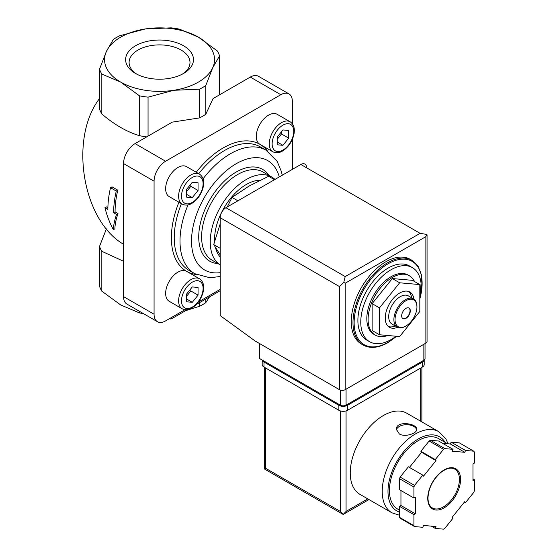 <?xml version="1.0" encoding="UTF-8"?>
<svg xmlns="http://www.w3.org/2000/svg" width="557" height="557" viewBox="0 0 557 557"><rect width="100%" height="100%" fill="white"/><g stroke="black" fill="none" stroke-linecap="round" stroke-linejoin="round"><path stroke-width="0.84" d="M375.195 335.07L373.9 334.318A34.221 19.76 -60 0 1 373.9 294.806A34.221 19.76 -60 0 1 408.121 275.047L409.416 275.799A34.221 19.76 120 0 0 392.309 277.49A34.221 19.76 120 0 0 369.952 307.645A34.221 19.76 120 0 0 375.195 335.07A34.221 19.76 120 0 0 387.769 335.495M414.519 281.529A34.221 19.76 120 0 0 409.416 275.799M396.02 336.233A42.778 24.696 -60 0 1 391.007 339.61A42.778 24.696 -60 0 1 369.625 341.726A42.778 24.696 -60 0 1 369.625 292.334A42.778 24.696 -60 0 1 412.396 267.639A42.778 24.696 -60 0 1 419.818 298.698M369.625 341.726L366.743 340.062A42.778 24.696 -60 0 1 366.743 290.67A42.778 24.696 -60 0 1 409.513 265.974L412.396 267.639M363.108 345.027L361.382 344.024A48.884 28.226 -60 0 1 361.382 287.579A48.884 28.226 -60 0 1 410.265 259.353L411.999 260.349A48.884 28.226 -60 0 0 363.108 288.575A48.884 28.226 -60 0 0 363.108 345.027C370.127 348.807 378.412 348.021 387.957 342.646L396.702 336.296M419.818 284.585L412.472 280.345L392.309 278.549L372.139 303.628L372.139 330.517L379.484 334.757L399.654 336.56L419.818 311.474L419.818 284.585L399.654 282.789L392.309 278.549M399.654 282.789L379.484 307.875L372.139 303.628M379.484 307.875L379.484 334.757M408.901 307.965A6.113 3.53 -60 0 1 409.653 312.902A6.113 3.53 -60 0 1 405.698 318.151A6.113 3.53 -60 0 1 402.795 318.534M405.99 318.319A6.113 3.53 -60 0 1 402.934 318.625A6.113 3.53 -60 0 1 402.934 311.565A6.113 3.53 -60 0 1 409.047 308.042A6.113 3.53 -60 0 1 409.98 312.937A6.113 3.53 -60 0 1 405.99 318.319M405.412 326.305L405.99 325.97A15.478 8.94 -60 0 1 395.045 319.648A15.478 8.94 -60 0 1 405.99 300.689A15.478 8.94 -60 0 1 416.935 307.011A15.478 8.94 -60 0 1 405.99 325.97L405.412 326.305A16.292 9.406 -60 0 1 397.266 327.112A16.292 9.406 -60 0 1 397.266 308.293A16.292 9.406 -60 0 1 413.559 298.886A16.292 9.406 -60 0 1 416.935 306.343L416.935 307.011M397.266 327.112L392.079 324.118A16.292 9.406 -60 0 1 392.079 305.299A16.292 9.406 -60 0 1 408.378 295.892L413.559 298.886M395.31 325.984A20.372 11.76 -60 0 1 388.382 326.534M408.622 291.478A20.372 11.76 -60 0 1 411.609 297.758M397.635 327.307A20.372 11.76 -60 0 1 389.468 327.314A20.372 11.76 -60 0 1 389.468 303.795A20.372 11.76 -60 0 1 409.834 292.035A20.372 11.76 -60 0 1 413.914 299.109M220.189 223.865L213.721 244.572L220.189 248.311M213.721 244.572L220.001 254.584M274.49 179.695L268.599 176.297L248.993 186.101L232.011 197.422L237.902 200.819M232.011 197.422L227.263 206.96M116.274 191.051L110.509 187.723A83.515 48.215 120 0 0 107.87 209.404L104.953 207.719C106.937 215.726 109.75 223.051 113.391 229.7C113.531 225.23 114.582 220.133 116.545 214.41L113.635 212.732A83.515 48.215 -60 0 1 116.274 191.051L117.778 190.174L112.02 186.853L110.509 187.723M139.494 311.342L139.494 312.93L120.66 304.937L101.827 291.179A61.11 35.279 180 0 1 99.536 286.235L99.536 246.368A61.11 35.279 180 0 0 101.827 251.311L123.543 261.268M101.827 251.311L101.827 291.179M106.422 228.878L99.536 246.368M113.322 39.429A61.11 35.279 180 0 1 119.588 35.808L145.314 28.95L171.041 27.85A61.11 35.279 180 0 1 179.605 29.173L198.438 37.166L217.272 50.924A61.11 35.279 180 0 1 219.569 55.867L212.67 67.836A54.997 31.749 180 0 1 173.784 90.29A54.997 31.749 180 0 1 120.66 82.074L101.827 74.081A61.11 35.279 180 0 1 99.536 69.138L106.429 51.404L113.322 39.429M104.953 207.719L106.394 206.884L107.891 207.747M113.391 229.7L114.902 228.83C114.993 224.394 116.016 219.312 117.987 213.582L115.069 211.897A81.475 47.039 -60 0 1 117.778 190.174M116.545 214.41L117.987 213.582M113.635 212.732L115.069 211.897M123.543 244.279C82.394 220.363 68.901 138.456 99.536 98.533M148.058 97.148A61.11 35.279 180 0 1 139.494 95.825L120.66 82.074A54.997 31.749 180 0 1 106.429 51.404A54.997 31.749 180 0 1 145.314 28.95A54.997 31.749 180 0 1 198.438 37.166A54.997 31.749 180 0 1 212.67 67.836L205.777 85.576A61.11 35.279 180 0 1 199.51 89.19L173.784 90.29L148.058 97.148L148.058 136.11M143.476 313.64A61.11 35.279 180 0 1 139.494 312.93M99.536 69.138L99.536 109.005A61.11 35.279 180 0 0 101.827 113.948C114.31 124.65 126.864 131.898 139.494 135.692L139.494 95.825M101.827 74.081L101.827 113.948M183.545 45.765A33.942 19.592 180 0 1 183.545 73.475A33.942 19.592 180 0 1 135.553 73.475A33.942 19.592 180 0 1 135.553 45.765A33.942 19.592 180 0 1 183.545 45.765M209.502 296.881L205.777 302.674A61.11 35.279 180 0 1 199.51 306.294L185.592 310.688M205.777 299.032L205.777 302.674M199.51 302.653L199.51 306.294M219.569 55.867L219.569 94.822M169.405 318.701A5.702 3.293 120 0 0 172.224 318.409L187.347 309.678M146.742 136.862A61.11 35.279 180 0 1 139.494 135.692M196.294 304.512L220.189 290.712M199.51 89.19L199.51 117.91A61.11 35.279 180 0 0 205.777 114.289L213.073 98.568L250.288 77.082A16.292 9.406 120 0 1 258.441 76.274L288.972 93.903A16.292 9.406 120 0 0 280.825 94.711L165.596 161.238A16.292 9.406 120 0 0 154.073 181.192L154.073 314.245A16.292 9.406 120 0 0 157.45 321.709A16.292 9.406 120 0 0 165.596 320.902L184.987 309.706M205.777 85.576L205.777 114.289M199.51 117.91L172.28 122.122L135.066 143.609A16.292 9.406 120 0 0 123.543 163.563L123.543 296.616A16.292 9.406 120 0 0 126.919 304.08L157.45 321.709M198.487 301.908L220.189 289.382M292.348 123.745L292.348 101.367A16.292 9.406 120 0 0 288.972 93.903M292.348 169.391L292.348 139.347M182.195 308.787C185.411 310.277 188.635 310.026 191.873 308.028C197.087 304.742 200.743 299.791 202.845 293.184C204.663 286.444 203.549 281.654 199.51 278.792A17.316 9.998 -60 0 0 182.195 288.791A17.316 9.998 -60 0 0 182.195 308.787L169.231 301.302A17.316 9.998 -60 0 1 169.231 281.306A17.316 9.998 -60 0 1 186.546 271.315A73.329 42.339 -60 0 1 178.929 202.233M169.231 196.635A17.316 9.998 -60 0 1 169.231 176.639A17.316 9.998 -60 0 1 186.546 166.647L199.51 174.132A17.316 9.998 -60 0 0 182.195 184.123A17.316 9.998 -60 0 0 182.195 204.12L169.231 196.635M196.238 172.238A73.329 42.339 -60 0 1 259.875 144.298A17.316 9.998 -60 0 1 259.875 124.308A17.316 9.998 -60 0 1 277.191 114.31L290.155 121.795A17.316 9.998 -60 0 0 272.839 131.793A17.316 9.998 -60 0 0 272.839 151.782L259.875 144.298A73.329 42.339 -60 0 1 267.52 151.121M271.719 177.008L263.078 172.022A50.924 29.403 -60 0 0 212.154 201.418A50.924 29.403 -60 0 0 212.154 260.223L220.189 264.86A50.924 29.403 -60 0 1 221.108 205.881A50.924 29.403 -60 0 1 271.719 177.008A50.924 29.403 -60 0 1 274.956 179.431M220.189 256.958A44.811 25.873 -60 0 1 215.468 247.531M214.612 241.306A44.811 25.873 -60 0 1 260.154 180.203M198.055 287.454L192.29 286.939L186.532 294.11L186.532 301.79L192.29 302.305L198.055 295.133L198.055 287.454M198.055 182.787L192.29 182.271L186.532 189.443L186.532 197.122L192.29 197.638L198.055 190.466L198.055 182.787M288.7 130.456L282.935 129.941L277.177 137.106L277.177 144.792L282.935 145.307L288.7 138.136L288.7 130.456M186.532 296.352L190.856 290.977L190.856 288.728M190.856 290.977L198.055 295.133M186.532 298.977L192.29 302.305M277.177 139.354L281.494 133.979L281.494 131.731M281.494 133.979L288.7 138.136M277.177 141.979L282.935 145.307M186.532 191.685L190.856 186.31L190.856 184.068M190.856 186.31L198.055 190.466M186.532 194.309L192.29 197.638M136.848 74.185A30.454 17.58 180 0 1 129.099 62.468A30.454 17.58 180 0 1 147.897 46.224A30.454 17.58 180 0 1 181.081 50.033A30.454 17.58 180 0 1 190 62.468A30.454 17.58 180 0 1 182.25 74.185M259.653 343.599L259.653 358.569L340.313 405.141A4.073 2.353 0 0 0 346.071 405.141L423.849 360.233A4.073 2.353 0 0 0 425.04 358.569L425.04 343.578M345.208 276.578L420.103 233.334L426.801 234.441L425.868 236.662L345.208 283.228L343.753 282.392L345.208 276.578L225.947 207.719A8.146 4.707 120 0 0 220.189 217.703L220.189 315.596L255.043 340.94L339.45 389.67A4.073 2.353 0 0 0 345.208 389.67L425.868 343.105A4.073 2.353 0 0 0 427.059 341.441L427.059 234.859M225.947 207.719L300.843 164.482A8.146 4.707 120 0 1 306.608 167.81M426.801 234.441L427.073 234.859M343.753 282.392L339.45 286.556L339.45 389.67M448.058 443.79L445.76 438.672L438.777 431.675L406.798 413.21A46.851 27.049 120 0 0 370.697 425.764A46.851 27.049 120 0 0 350.249 472.914A46.851 27.049 120 0 0 359.954 494.358L391.926 512.816L399.508 515.246M399.362 433.994C405.218 437.524 417.193 433.283 416.747 429.377C417.367 423.327 395.776 420.27 396.382 429.377L399.362 433.994M435.275 528.412L443.525 529.15A48.884 28.226 120 0 0 444.785 528.419L453.043 518.149L452.326 517.126L464.796 501.606L465.52 502.637L473.777 492.36A48.884 28.226 120 0 0 474.404 490.738L474.404 479.73L472.963 480.559L472.963 463.932L474.404 463.097L474.404 452.089A48.884 28.226 120 0 0 473.777 451.191L465.52 450.453L464.796 452.312L452.326 451.198L453.043 449.339L444.785 448.601A48.884 28.226 120 0 0 443.525 449.332L435.275 459.602L435.992 460.625L423.515 476.144L422.798 475.121L414.54 485.391A48.884 28.226 120 0 0 413.914 487.013L413.914 498.021L415.348 497.192L415.348 513.826L413.914 514.654L413.914 525.662A48.884 28.226 120 0 0 414.54 526.56L422.798 527.298L423.515 525.439L435.992 526.553L435.275 528.412L431.334 526.142M400.949 490.543L400.949 505.505L399.508 506.341L399.508 517.349A48.884 28.226 120 0 0 400.135 518.247L414.54 526.56M399.508 517.349L413.914 525.662M422.798 475.121L408.392 466.808L400.135 477.077A48.884 28.226 120 0 0 399.508 478.7L413.914 487.013M400.135 477.077L414.54 485.391M453.043 449.339L438.644 441.026L430.387 440.288A48.884 28.226 120 0 0 429.127 441.019L443.525 449.332M430.387 440.288L444.785 448.601M442.578 443.295L450.397 443.999L451.114 442.14L459.372 442.878L473.777 451.191M399.508 478.7L399.508 489.707L413.914 498.021M429.127 441.019L420.869 451.288L421.586 452.312L409.451 467.414M340.313 410.913L340.313 511.41L343.189 514.452L264.505 469.029L265.703 468.34L265.703 368.052M368.978 499.566L343.189 514.452L346.071 511.41L346.071 410.913M447.445 443.734L438.603 438.631A40.738 23.519 120 0 0 407.209 449.541A40.738 23.519 120 0 0 389.427 490.543A40.738 23.519 120 0 0 397.865 509.189L399.508 510.142M472.963 478.902L474.404 479.73M451.114 442.14L465.52 450.453M450.397 443.999L464.796 452.312M420.869 451.288L435.275 459.602M421.586 452.312L435.992 460.625M400.949 505.505L415.348 513.826M399.508 506.341L413.914 514.654M464.461 502.024L465.52 502.637M424.197 360.003L424.197 364.557A6.113 3.53 180 0 1 422.408 367.049L347.512 410.293A6.113 3.53 180 0 1 338.872 410.293L263.976 367.049A6.113 3.53 180 0 1 262.187 364.557L262.187 360.031M424.142 360.045A6.113 3.53 180 0 1 422.408 362.064L347.512 405.301A6.113 3.53 180 0 1 338.872 405.301L263.976 362.064A6.113 3.53 180 0 1 262.243 360.066M416.685 429.92A10.186 5.883 0 0 0 406.485 424.706A10.186 5.883 0 0 0 396.431 430.011M396.452 336.275A48.069 27.753 -60 0 1 388.132 342.27A48.069 27.753 -60 0 1 354.398 317.664A48.069 27.753 -60 0 1 396.438 260.161A48.069 27.753 -60 0 1 419.818 298.935M154.073 314.245L123.543 296.616M154.073 181.192L123.543 163.563M165.596 161.238L135.066 143.609M280.825 94.711L250.288 77.082M196.28 274.517A73.329 42.339 -60 0 1 186.546 271.315L199.51 278.792M188.043 204.885A71.289 41.162 -60 0 0 194.769 273.703L189.004 270.382A71.289 41.162 -60 0 1 181.415 203.667M198.731 173.68A71.289 41.162 -60 0 1 260.3 146.895L266.058 150.223A71.289 41.162 -60 0 0 203.096 178.811M220.189 272.658A63.143 36.456 -60 0 1 206.25 194.302A63.143 36.456 -60 0 1 279.273 176.938M217.989 263.593A52.957 30.579 -60 0 1 209.697 200.005A52.957 30.579 -60 0 1 268.913 175.385M192.29 307.095A15.276 8.821 -60 0 1 182.94 293.783A15.276 8.821 -60 0 1 201.648 282.984A15.276 8.821 -60 0 1 192.29 307.095M192.29 202.428A15.276 8.821 -60 0 1 182.94 189.122A15.276 8.821 -60 0 1 201.648 178.317A15.276 8.821 -60 0 1 192.29 202.428M282.935 150.098A15.276 8.821 -60 0 1 273.584 136.785A15.276 8.821 -60 0 1 292.293 125.986A15.276 8.821 -60 0 1 282.935 150.098M425.868 236.662L425.868 343.105M345.208 283.228L345.208 389.67M339.45 286.556L220.189 217.703M420.103 233.334L300.843 164.482M423.849 360.233L423.849 344.268M340.313 405.141L340.313 390.053M346.071 405.141L346.071 389.169M438.777 431.675A46.851 27.049 120 0 0 402.676 444.221A46.851 27.049 120 0 0 382.227 491.371A46.851 27.049 120 0 0 391.926 512.816M427.741 498.355A23.22 13.41 120 0 0 452.368 500.555A23.22 13.41 120 0 0 452.368 467.72A23.22 13.41 120 0 0 427.741 498.355M420.681 421.224L420.681 368.052M367.78 498.877L346.071 511.41M340.313 511.41L265.703 468.34M445.12 442.39A42.778 24.696 120 0 0 411.108 444.075A42.778 24.696 120 0 0 387.985 491.371A42.778 24.696 120 0 0 399.508 512.148M432.378 507.949A22.405 12.936 120 0 0 454.784 495.013A22.405 12.936 120 0 0 454.784 469.14C451.086 467.1 446.415 468.228 440.782 472.517C432.81 479.709 428.542 488.211 427.978 498.028C428.096 503.013 429.565 506.32 432.378 507.949M422.408 362.064L422.408 367.049M347.512 405.301L347.512 410.293M338.872 405.301L338.872 410.293M263.976 362.064L263.976 367.049M419.818 299.548L421.656 275.443L418.161 266.35L411.999 260.349M282.232 175.225L281.389 171.528L277.142 161.328L266.058 150.223M194.769 273.703L209.878 277.748L220.189 276.509M182.195 204.12C185.411 205.61 188.635 205.359 191.873 203.361C197.087 200.074 200.743 195.124 202.845 188.517C204.663 181.784 203.549 176.987 199.51 174.132M272.839 151.782C276.049 153.279 279.28 153.029 282.517 151.031C287.732 147.744 291.388 142.794 293.49 136.186C295.307 129.447 294.193 124.65 290.155 121.795M264.505 469.029L264.505 367.362M421.872 421.914L421.872 367.362"/></g></svg>
